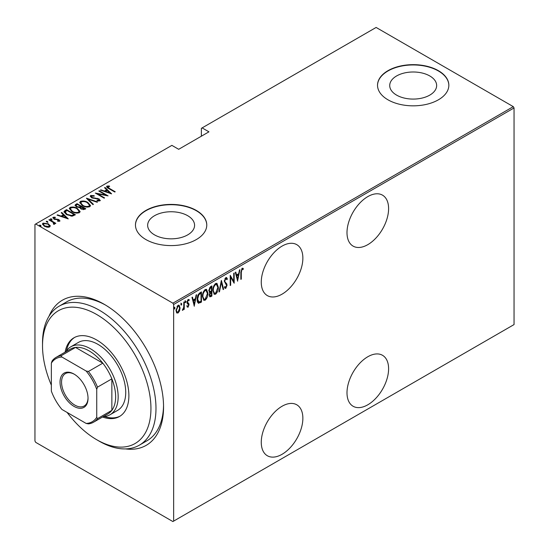 <?xml version="1.0" encoding="UTF-8"?>
<svg xmlns="http://www.w3.org/2000/svg" width="549" height="549" viewBox="0 0 549 549"><rect width="100%" height="100%" fill="white"/><g stroke="black" fill="none" stroke-linecap="round" stroke-linejoin="round"><path stroke-width="0.82" d="M48.991 316.279A83.798 48.381 60 0 1 104.296 304.345L104.296 304.345A83.798 48.381 60 0 1 163.554 406.981A83.798 48.381 60 0 1 125.563 448.91M67.081 412.423A76.668 44.263 -120 0 0 93.454 437.725A76.668 44.263 -120 0 0 96.734 439.735A76.668 44.263 -120 0 0 150.92 410.316A76.668 44.263 -120 0 0 100.014 316.54A76.668 44.263 -120 0 0 42.52 345.836L42.52 342.919A80.236 46.322 60 0 1 59.134 306.191A80.236 46.322 60 0 1 102.684 312.271A80.236 46.322 60 0 1 152.299 383.078A80.236 46.322 60 0 1 139.371 445.164L146.933 440.799A80.236 46.322 -120 0 0 163.54 405.498M367.796 196.611A29.42 16.985 120 0 0 348.581 222.537A29.42 16.985 120 0 0 353.089 246.11A29.42 16.985 120 0 0 367.796 244.655A29.42 16.985 120 0 0 387.018 218.728A29.42 16.985 120 0 0 382.509 195.156A29.42 16.985 120 0 0 367.796 196.611M367.796 356.754A29.42 16.985 120 0 0 348.581 382.68A29.42 16.985 120 0 0 353.089 406.253A29.42 16.985 120 0 0 367.796 404.798A29.42 16.985 120 0 0 387.018 378.872A29.42 16.985 120 0 0 382.509 355.299A29.42 16.985 120 0 0 367.796 356.754M282.062 246.11A29.42 16.985 120 0 0 262.847 272.036A29.42 16.985 120 0 0 267.356 295.609A29.42 16.985 120 0 0 282.062 294.154A29.42 16.985 120 0 0 301.284 268.228A29.42 16.985 120 0 0 296.776 244.655A29.42 16.985 120 0 0 282.062 246.11M282.062 406.253A29.42 16.985 120 0 0 262.847 432.173A29.42 16.985 120 0 0 267.356 455.752A29.42 16.985 120 0 0 282.062 454.291A29.42 16.985 120 0 0 301.284 428.364A29.42 16.985 120 0 0 296.776 404.791A29.42 16.985 120 0 0 282.062 406.253M154.523 234.869A23.463 13.547 0 0 0 180.099 237.806A23.463 13.547 0 0 0 194.579 225.296A23.463 13.547 0 0 0 187.71 215.716A23.463 13.547 0 0 0 162.14 212.779A23.463 13.547 0 0 0 147.654 225.296A23.463 13.547 0 0 0 154.523 234.869M396.591 95.114A23.463 13.547 0 0 0 422.16 98.051A23.463 13.547 0 0 0 436.647 85.534A23.463 13.547 0 0 0 429.778 75.954A23.463 13.547 0 0 0 404.208 73.024A23.463 13.547 0 0 0 389.721 85.534A23.463 13.547 0 0 0 396.591 95.114M387.971 99.801A35.658 20.588 0 0 0 426.834 104.269A35.658 20.588 0 0 0 448.842 85.246A35.658 20.588 0 0 0 438.397 70.684A35.658 20.588 0 0 0 399.535 66.223A35.658 20.588 0 0 0 377.527 85.246A35.658 20.588 0 0 0 387.971 99.801M448.842 85.39A35.658 20.588 0 0 0 438.397 70.979A35.658 20.588 0 0 0 399.651 66.491A35.658 20.588 0 0 0 377.527 85.39M145.904 239.556A35.658 20.588 0 0 0 184.766 244.024A35.658 20.588 0 0 0 206.774 225.001A35.658 20.588 0 0 0 196.329 210.445A35.658 20.588 0 0 0 157.474 205.978A35.658 20.588 0 0 0 135.459 225.001A35.658 20.588 0 0 0 145.904 239.556M206.774 225.145A35.658 20.588 0 0 0 196.329 210.734A35.658 20.588 0 0 0 157.59 206.246A35.658 20.588 0 0 0 135.459 225.145M173.642 521.111L172.88 521.55L35.712 442.357L34.958 441.046L34.958 224.417L35.712 223.985L172.88 303.178L513.288 106.643L514.042 107.954L514.042 324.583L173.642 521.111L173.642 304.489L172.88 303.178M179.55 310.912L178.048 313.012L176.552 312.649L176.016 310.315L178.048 305.306L179.111 305.217L180.086 307.962L179.55 310.912L179.132 310.672M176.998 313.095L176.552 312.649M184.272 301.84L184.272 309.286L183.819 309.547L183.819 308.456L182.796 310.274L182.35 310.274L183.73 307.214L183.819 302.101L184.272 301.84M188.444 304.421L187.175 303.343L186.989 302.293L188.135 299.479L189.254 299.843L188.938 300.715L188.149 300.392L187.442 301.991L188.849 303.679L189.028 304.722L188.012 307.262L186.989 306.795L187.305 305.971L188.032 306.335L188.575 305.018L187.689 303.878M188.108 306.28L187.511 306.966L188.012 307.262L186.989 306.795M187.305 305.971L188.032 306.335M188.897 299.452L189.254 299.843L188.746 299.555L188.479 300.303M188.938 300.715L187.483 300.221M186.941 301.703L187.072 302.334L188.341 303.144M200.968 301.346L200.968 301.813L198.251 303.014L198.752 303.309C197.571 302.705 197.043 301.387 197.173 299.363C196.961 296.803 197.853 294.635 199.85 292.85L201.469 291.91L201.469 302.101L198.347 303.172M209.244 292.253L209.862 292.562L208.826 290.558L210.48 286.708L211.88 285.905L211.88 296.096L209.869 296.858L209.279 295.067L209.862 292.562L209.464 292.445M221.384 280.415L223.649 289.302L223.155 289.584L221.329 282.412L219.504 291.691L219.01 291.979L221.384 280.415M233.716 273.292L234.169 273.031L234.169 283.222L230.662 277.218L230.662 285.247L230.209 285.507L230.209 275.317L233.716 281.308L233.716 273.292M241.299 272.331L241.299 279.112L240.846 279.372L240.846 272.489L242.068 268.214L243.337 268.66L243.063 269.6L242.034 269.278L241.299 272.331L240.846 272.071M242.843 268.2L243.337 268.66L242.83 268.365L242.562 269.278M243.063 269.6L242.034 269.278M514.042 107.954L173.642 304.489M237.676 281.198L235.301 272.379L235.796 272.098L236.523 274.946L238.726 273.67L239.446 269.984L239.94 269.703L237.525 281.109M226.085 287.052L225.289 288.033L225.797 288.321L224.438 287.381L224.864 286.509L225.852 287.244L226.593 285.528L224.328 281.212L225.811 277.602L226.579 277.554L227.382 278.919L226.943 279.688L225.797 278.652L224.781 280.964L224.966 281.857L226.751 283.84L227.046 285.219L225.797 288.321L225.124 288.355M225.296 278.357L226.298 278.638L225.296 278.357L224.891 278.734M224.713 286.811L225.852 287.244M218.33 287.23C218.481 289.81 217.589 292.13 215.647 294.182L214.234 294.285L212.902 290.414C212.751 287.827 213.65 285.521 215.606 283.49L216.985 283.394L218.33 287.23L217.864 286.955M207.92 293.241C208.078 295.822 207.179 298.141 205.237 300.186L203.823 300.289L202.492 296.426C202.341 293.839 203.24 291.533 205.196 289.501L206.575 289.405L207.92 293.241L207.453 292.967M194.346 306.218L191.972 297.4L192.459 297.112L193.186 299.96L195.389 298.69L196.117 295.005L196.604 294.724L194.195 306.129M185.013 300.701L185.974 301.579L185.521 302.691L185.068 302.101L185.521 300.989L185.974 301.579L185.521 300.989M185.109 302.458L185.521 302.691L185.068 302.101M180.827 303.117L181.788 303.995L181.335 305.107L180.882 304.517L181.335 303.412L181.788 303.995L181.335 303.412M180.923 304.873L181.335 305.107L180.882 304.517M174.04 307.035L174.994 307.914L174.541 309.025L174.088 308.442L174.541 307.33L174.994 307.914L174.541 307.33M174.136 308.792L174.541 309.025L174.088 308.442M513.288 106.643L376.12 27.45L201.373 128.336L201.373 136.2M48.394 224.438L50.144 226.071L50.144 225.488L49.712 226.97L47.152 227.224L44.318 226.209L42.431 223.992L43.035 223.12L48.394 223.855L50.302 226.099M49.369 219.586L55.82 223.313L55.367 223.573L54.42 223.024L54.461 224.232L53.788 224.363L53.363 223.814L53.926 223.422L53.747 224.308L53.205 222.434L48.923 219.847L49.369 219.586L49.369 220.115M54.742 223.766L54.461 224.232M53.926 217.747L54.255 218.749L58.997 219.655L59.676 221.22L57.734 221.281L57.494 220.773L59.052 220.52L59.052 221.103L58.571 219.936L53.836 219.03L53.123 217.294L55.113 217.15L55.394 217.679L53.926 217.747L53.829 218.392M52.779 217.809L53.123 217.294L53.123 217.878L54.214 217.637M59.978 220.767L59.676 221.22M64.947 210.596L66.573 209.656L75.398 214.755L72.358 216.141L66.573 214.625L63.938 211.804L64.947 210.596L64.947 211.18L66.573 210.24L66.573 209.656M76.977 203.652L85.802 208.744L84.814 209.32L81.019 208.984L79.722 207.563L76.428 206.863L75.028 205.23L76.977 203.652L77.382 204.461M86.481 198.162L97.571 201.95L97.077 202.238L88.128 199.177L93.426 204.345L92.932 204.633L86.481 198.34M98.82 191.045L99.266 190.778L108.098 195.876L97.633 193.886L104.585 197.901L104.132 198.162L95.306 193.07L105.758 195.046L98.82 191.045M107.81 186.633L109.354 188.369L115.221 191.759L114.768 192.02L108.812 188.582C107.103 187.902 106.479 187.072 106.945 186.09L109.224 185.946L109.628 186.495L107.81 186.633L108.009 188.101M106.568 186.619L106.945 186.09L106.945 186.674L109.224 186.53M35.712 223.985L171.871 145.368L178.679 149.301L208.943 131.829L202.135 127.903M111.605 193.852L100.398 190.126L100.892 189.844L104.447 191.059L106.65 189.782L104.543 187.737L105.037 187.449L111.605 193.852M91.573 196.007L92.054 197.462L99.136 198.93L99.945 200.845L97.098 200.762L96.981 200.207L99.095 200.289L98.717 199.218L91.587 197.715L90.256 196.11L90.681 195.478L94.181 195.684L94.188 196.199L91.573 196.007L91.258 197.091M100.309 200.275L99.945 200.845M99.095 200.289L99.095 200.872L99.095 200.289M87.806 202.451L90.523 205.566L89.796 206.698C87.058 207.412 84.594 207.048 82.412 205.614L79.722 202.492L80.477 201.366C83.194 200.673 85.637 201.037 87.806 202.451L87.806 202.993M77.395 208.462L80.113 211.578L79.392 212.71C76.647 213.424 74.184 213.06 72.008 211.619L69.311 208.496L70.066 207.378C72.791 206.685 75.227 207.048 77.395 208.462L77.395 209.004M68.268 218.873L57.069 215.146L57.563 214.865L61.111 216.08L63.313 214.803L61.214 212.751L61.708 212.47L68.268 218.873M50.501 219.387L51.688 219.552L51.688 218.969L51.977 219.655L50.789 219.49L50.501 218.804L51.688 218.969L51.977 219.655M50.789 219.49L50.501 218.804L50.501 219.271M46.315 221.803L47.502 221.968L47.502 221.384L47.79 222.071L46.603 221.906L46.315 221.22L47.502 221.384L47.79 222.071M46.603 221.906L46.315 221.22L46.315 221.693M39.528 225.721L40.715 225.886L40.715 225.303L40.997 225.989L39.809 225.824L39.528 225.138L40.715 225.303L40.997 225.989M39.809 225.824L39.528 225.138L39.528 225.612M105.573 305.093A80.236 46.322 -120 0 0 66.704 301.826L59.134 306.191M109.224 186.488L109.224 185.946M100.892 190.297L100.892 189.844M104.447 191.512L104.447 191.059M104.591 191.56L106.65 190.366L106.65 189.782M104.921 188.101L105.037 187.449M105.037 188.032L110.85 193.694M105.586 191.443L109.848 192.905L107.323 190.441L105.586 191.443L105.586 191.896M109.848 193.358L109.848 192.905M99.266 191.306L99.266 190.778M105.758 195.108L106.76 195.684M97.633 194.408L97.633 193.886M96.631 193.831L97.633 194.03M105.758 195.492L105.758 195.046M90.317 196.425L90.681 195.478M90.681 196.062L92.445 195.863M94.181 196.192L94.181 195.684M91.573 196.59L92.054 198.038M92.054 197.949L92.054 197.462M93.104 198.313L93.104 197.853M97.502 198.793L97.502 198.326M99.101 199.5L99.136 198.93M99.136 199.513L100.241 200.557M98.395 201.009L99.095 200.872M87.126 198.964L88.128 199.308M93.049 204.564L88.128 199.761L88.128 199.177M88.224 203.288L90.496 205.848M79.756 202.801L80.477 201.366M80.477 201.95L82.81 201.51M82.872 205.861L82.872 205.353C84.642 206.499 86.646 206.781 88.869 206.191L89.494 205.189L87.353 202.711C85.589 201.572 83.606 201.291 81.403 201.881L80.744 203.48L82.021 205.374M87.229 207.138L88.869 206.774L89.494 205.189M88.869 206.774L88.869 206.191M80.744 202.897L82.872 205.353M80.717 206.39L81.568 206.884M84.45 208.545L85.301 209.039M75.083 205.532L75.577 204.461M75.577 205.038L76.977 204.235M79.166 207.618L80.717 206.911L80.717 206.328L77.43 204.434L76.764 204.818L76.05 205.587L76.881 206.596L79.351 206.994L80.717 206.328M76.05 205.587L76.448 206.87M83.077 209.691L84.45 209.066L84.45 208.483L81.314 207.028L80.634 207.748L81.451 208.716L84.45 208.483M80.634 207.748L81.012 208.984M83.825 209.423L83.825 208.84M81.451 209.21L81.451 208.716M79.351 207.577L79.351 206.994M76.881 207.097L76.881 206.596M77.814 209.299L80.085 211.859M69.346 208.812L70.066 207.378M70.066 207.961L72.399 207.522M72.461 211.873L72.461 211.358C74.232 212.511 76.236 212.792 78.459 212.202L79.083 211.2L76.942 208.723C75.179 207.584 73.195 207.302 70.993 207.893L70.334 209.492L71.61 211.386M76.819 213.149L78.459 212.786L79.083 211.2M78.459 212.786L78.459 212.202M70.334 208.908L72.461 211.358M66.573 210.24L66.971 210.473M74.04 214.556L74.89 215.043M63.986 212.113L64.947 211.18M70.979 216.162L73.669 215.29L74.04 214.494L67.026 210.445L65.029 212.195L66.134 214.364M71.789 216.086L71.789 215.503L74.04 214.494M67.026 214.879L67.026 214.364L71.789 215.503M65.125 211.797L67.026 214.364M57.563 215.318L57.563 214.865M61.111 216.532L61.111 216.08M61.255 216.581L63.313 215.386L63.313 214.803M61.584 213.122L61.708 212.47M61.708 213.053L67.513 218.715M62.25 216.464L66.511 217.919L63.986 215.462L62.25 216.464L62.25 216.917M66.511 218.372L66.511 217.919M55.113 217.637L55.113 217.15M53.926 218.324L54.255 219.332M54.255 219.243L54.255 218.749M55.003 219.497L55.003 219.03M56.266 219.621L56.266 219.072M57.823 219.669L57.823 219.188M58.894 220.183L58.997 219.655M58.997 220.238L59.889 221.041M51.688 219.552L51.977 220.238M52.889 222.201L54.42 223.086M54.667 224.04L54.42 223.024M47.502 221.968L47.79 222.654M42.472 224.301L43.035 223.12M43.035 223.697L44.483 223.347M48.394 224.411L48.394 223.855M44.764 226.449L44.764 225.948L48.923 226.511L49.369 225.831L47.935 224.116L43.831 223.573L43.35 224.87L44.146 226.106M48.278 227.313L48.923 227.094L49.369 225.831M48.923 227.094L48.923 226.511M43.35 224.294L44.764 225.948M40.715 225.886L40.997 226.572M240.846 278.844L241.299 279.112M242.555 269.312L241.876 268.935M235.418 272.311L236.015 274.651L236.523 274.946M238.582 273.752L238.383 274.788M237.511 279.201L237.305 280.244M238.492 274.85L237.985 274.562L236.248 275.564L237.12 278.974L237.621 279.269L238.492 274.85L236.749 275.852L237.621 279.269M236.248 275.564L236.749 275.852M233.668 281.28L233.668 282.55M230.209 276.957L230.662 277.218M230.209 284.986L230.662 285.247M230.209 275.68L233.716 281.308M226.318 277.471L227.382 278.919M226.881 278.624L226.648 279.029M224.349 280.717L224.781 280.964M224.273 280.676L224.966 281.857M224.459 281.568L226.751 283.84M226.25 283.545L227.046 285.219M225.289 288.033L224.884 288.143M221.144 281.143L223.148 289.007L223.649 289.302M220.938 282.186L221.329 282.412M219.113 291.464L219.504 291.691M216.725 291.965L215.146 293.887L215.647 294.182M215.146 293.887L213.986 294.106M216.725 283.284L217.816 286.496M212.909 289.899L214.426 293.193L215.627 293.145L217.878 287.498L216.285 284.156L215.119 284.231L214.048 285.343M212.909 290.867L214.426 293.193M215.119 284.231L215.627 284.526C213.993 286.153 213.232 288.033 213.355 290.153M216.786 284.451L215.627 284.526M211.379 286.194L211.379 287.182M211.379 291.025L211.379 292.013M211.379 295.341L211.88 296.096M211.379 295.801L210.391 296.371L210.891 296.666M210.391 296.371L209.636 296.638M208.778 290.009L209.67 291.313M208.846 290.05L210.171 291.601L211.427 290.997L211.427 287.209L210.926 286.914L209.361 288.053M209.279 295.039L210.061 295.794L211.427 295.307L211.427 292.041L209.732 294.792L210.061 295.794M211.427 292.041L210.926 291.752L209.835 292.548M209.299 294.538L209.732 294.792M210.617 291.931L211.125 292.219M209.244 291.238L210.171 291.601M210.253 287.305L210.761 287.594L209.279 290.297M211.427 287.209L210.761 287.594M206.314 297.977L204.736 299.898L205.237 300.186M204.736 299.898L203.583 300.111M206.321 289.296L207.405 292.507M202.499 295.911L204.015 299.205L205.216 299.157L207.467 293.502L205.875 290.167L204.715 290.243L203.638 291.354M202.499 296.879L204.015 299.205M204.715 290.243L205.216 290.531C203.583 292.164 202.821 294.038 202.945 296.165M206.376 290.462L205.216 290.531M200.968 292.205L200.968 293.187M200.968 301.813L201.469 302.101M199.911 302.424L200.412 302.712M197.187 299.905L198.56 302.067L201.023 301.319L201.023 293.221L198.896 294.703L197.626 299.102L199.019 302.19M201.023 293.221L199.905 293.276L197.969 295.026M197.18 298.848L197.626 299.102M198.395 294.408L198.896 294.703M192.088 297.332L192.685 299.672L193.186 299.96M195.245 298.773L195.046 299.802M194.174 304.221L193.969 305.265M195.156 299.871L194.655 299.576L192.912 300.584L193.783 303.995L194.291 304.29L195.156 299.871L193.42 300.873L194.291 304.29M192.912 300.584L193.42 300.873M186.804 305.676L187.525 306.047M187.936 304.132L187.374 303.686L187.936 304.132M188.437 300.427L187.641 300.097M187.024 301.751L187.442 301.991M187.072 302.334L188.849 303.679M188.341 303.384L189.028 304.722M185.466 301.291L185.013 302.396M183.771 306.774L183.771 308.421M183.819 309.025L184.272 309.286M182.865 309.313L182.467 309.856M182.412 310.048L182.796 310.274M181.28 303.707L180.827 304.819M178.549 311.667L177.547 312.724L178.048 313.012M177.547 312.724L176.751 312.896M178.857 305.12L179.578 307.467M179.605 307.687L180.086 307.962M176.03 309.794L177.238 312.148L178.054 312.1L179.633 308.215L178.912 306.164L177.547 305.93L177.025 306.376M176.016 310.528L176.998 311.949M177.547 305.93L178.054 306.218L176.469 310.048M178.912 306.164L178.054 306.218M174.493 307.625L174.04 308.737M139.371 445.164A80.236 46.322 60 0 1 99.252 441.19L96.734 439.735M110.04 414.742L117.603 410.377A39.226 22.646 -120 0 0 123.93 380.025A39.226 22.646 -120 0 0 99.671 345.403A39.226 22.646 -120 0 0 78.377 342.432L70.814 346.803A39.226 22.646 60 0 1 90.427 348.745A39.226 22.646 60 0 1 116.052 383.312A39.226 22.646 60 0 1 110.04 414.742A39.226 22.646 60 0 1 103.301 416.574M102.56 417.007A45.464 26.249 -120 0 0 119.462 416.506A45.464 26.249 -120 0 0 126.792 381.329A45.464 26.249 -120 0 0 98.676 341.204A45.464 26.249 -120 0 0 73.998 337.759A45.464 26.249 -120 0 0 65.111 352.149M74.637 337.409A45.464 26.249 -120 0 0 66.498 350.763M42.52 345.836A76.668 44.263 -120 0 0 51.345 385.165M104.454 416.499A45.464 26.249 -120 0 0 120.087 416.128M74.04 406.397A19.791 11.426 60 0 1 60.04 382.159A19.791 11.426 60 0 1 74.04 374.075L74.04 374.075A19.791 11.426 60 0 1 88.032 398.313A19.791 11.426 60 0 1 74.04 406.397M74.424 374.301A18.721 10.808 -120 0 0 65.434 373.588A18.721 10.808 -120 0 0 62.565 388.589A18.721 10.808 -120 0 0 74.794 405.087A18.721 10.808 -120 0 0 84.155 406.013A18.721 10.808 -120 0 0 88.025 397.867M96.734 417.315L97.489 418.647A37.442 21.617 60 0 1 93.515 422.222L107.885 413.925A37.442 21.617 -120 0 0 111.859 410.35A37.442 21.617 -120 0 0 111.859 378.858A37.442 21.617 -120 0 0 102.807 363.17A37.442 21.617 -120 0 0 89.164 350.928A37.442 21.617 -120 0 0 75.529 347.421A37.442 21.617 -120 0 0 70.444 349.075L56.073 357.372A37.442 21.617 60 0 1 61.159 355.718L61.934 357.042A36.371 20.999 -120 0 0 51.345 363.157L51.345 391.108A36.371 20.999 -120 0 0 61.934 409.451L86.138 423.43A36.371 20.999 -120 0 0 96.734 417.315L96.734 389.365A36.371 20.999 -120 0 0 86.138 371.021L61.934 357.042M86.138 371.021L88.43 371.467L102.807 363.17L75.529 347.421L61.159 355.718M65.859 351.724A39.226 22.646 60 0 1 70.814 346.803M97.489 418.647L111.859 410.35L111.859 378.858L97.489 387.155L96.734 389.365M93.515 422.222A37.442 21.617 60 0 1 88.43 423.876L86.138 423.43M51.345 363.157L52.1 360.947A37.442 21.617 60 0 1 56.073 357.372M88.43 371.467A37.442 21.617 60 0 1 97.489 387.155M109.354 188.89L109.354 188.369M95.451 198.635L95.451 198.12M80.408 207.083L80.408 206.499M73.669 215.29L73.669 214.707M225.399 282.653L225.9 282.941M199.905 293.276L200.412 293.571M242.713 269.367L242.205 269.072M187.641 306.328L187.14 306.04M188.067 304.071L187.566 303.782M188.609 300.378L188.108 300.083M187.909 302.924L187.401 302.629M177.238 312.148L176.73 311.853"/></g></svg>
